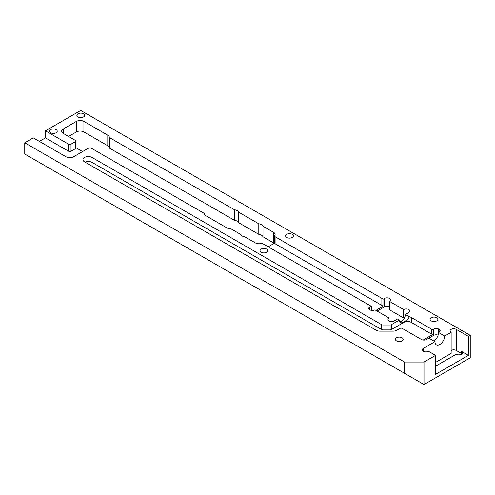 <?xml version="1.0" encoding="UTF-8"?>
<svg xmlns="http://www.w3.org/2000/svg" width="495" height="495" viewBox="0 0 495 495"><rect width="100%" height="100%" fill="white"/><g stroke="black" fill="none" stroke-linecap="round" stroke-linejoin="round"><path stroke-width="0.74" d="M433.731 340.968A6.887 3.972 120 0 0 438.601 332.535L444.689 336.049A6.887 3.972 -60 0 1 439.82 344.477A6.887 3.972 -60 0 1 436.38 344.823A6.887 3.972 -60 0 1 434.95 341.668L423.386 348.344A3.614 2.085 0 0 0 422.328 349.823A3.614 2.085 0 0 0 423.386 351.295A3.614 2.085 0 0 0 428.497 351.295L435.557 355.373L423.998 362.049L423.998 384.535L470.25 357.829L470.25 335.344L80.741 110.465L45.441 130.841L68.57 144.194L68.57 151.222A1.72 0.996 0 0 0 71.002 151.222L75.265 148.766A1.72 0.996 0 0 0 75.766 148.061L75.766 141.032A1.72 0.996 180 0 1 75.265 141.737L75.265 148.766M24.75 142.789L404.52 362.049L404.52 373.292L24.75 154.032L24.75 142.789L33.27 137.87L66.014 156.773A5.334 3.081 0 0 0 73.563 156.773L88.989 147.869A5.334 3.081 0 0 0 90.486 148.055A1.72 0.996 180 0 1 91.581 148.345L203.798 213.135A1.72 0.996 180 0 1 204.299 213.766A5.334 3.081 0 0 0 205.846 215.721L227.069 227.972A5.334 3.081 0 0 0 230.46 228.869A1.72 0.996 180 0 1 231.555 229.16L240.539 234.345A5.507 3.18 180 0 0 244.722 236.758L255.29 242.859A5.334 3.081 0 0 0 261.063 243.54A1.72 0.996 180 0 1 262.925 243.757L369.709 305.409A5.334 3.081 0 0 0 371.293 306.04L369.827 306.881A3.614 2.085 0 0 0 368.769 308.36A3.614 2.085 0 0 0 369.827 309.833A3.614 2.085 0 0 0 374.944 309.833L389.064 317.988A3.614 2.085 0 0 0 388.006 319.461A3.614 2.085 0 0 0 389.064 320.939A3.614 2.085 0 0 0 394.175 320.939L397.584 318.972L399.409 320.024L391.316 324.695A1.72 0.996 180 0 1 390.097 324.986L390.097 329.905A1.72 0.996 0 0 0 391.316 329.614L403.79 322.412A5.334 3.081 180 0 1 411.339 322.412L431.3 333.939A1.72 0.996 0 0 0 433.694 333.964A3.614 2.085 0 0 0 433.614 334.007L423.157 340.046M402.027 337.769A3.873 2.234 0 0 0 397.807 337.281A3.873 2.234 0 0 0 395.412 339.347A3.873 2.234 0 0 0 396.551 340.931A3.873 2.234 0 0 0 400.771 341.414A3.873 2.234 0 0 0 403.159 339.347A3.873 2.234 0 0 0 402.027 337.769M436.714 317.74A3.873 2.234 0 0 0 432.494 317.258A3.873 2.234 0 0 0 430.106 319.318A3.873 2.234 0 0 0 431.238 320.902A3.873 2.234 0 0 0 435.458 321.385A3.873 2.234 0 0 0 437.852 319.318A3.873 2.234 0 0 0 436.714 317.74M266.669 249.084A3.873 2.234 0 0 0 262.449 248.595A3.873 2.234 0 0 0 260.061 250.662A3.873 2.234 0 0 0 261.193 252.246A3.873 2.234 0 0 0 265.413 252.728A3.873 2.234 0 0 0 267.807 250.662A3.873 2.234 0 0 0 266.669 249.084M292.236 234.321A3.873 2.234 0 0 0 288.01 233.838A3.873 2.234 0 0 0 285.621 235.905A3.873 2.234 0 0 0 286.754 237.489A3.873 2.234 0 0 0 290.973 237.971A3.873 2.234 0 0 0 293.368 235.905A3.873 2.234 0 0 0 292.236 234.321M56.096 129.616A3.873 2.234 0 0 0 51.87 129.127A3.873 2.234 0 0 0 49.481 131.194A3.873 2.234 0 0 0 50.614 132.778A3.873 2.234 0 0 0 54.834 133.26A3.873 2.234 0 0 0 57.228 131.194A3.873 2.234 0 0 0 56.096 129.616M83.482 113.8A3.873 2.234 0 0 0 79.262 113.318A3.873 2.234 0 0 0 76.867 115.385A3.873 2.234 0 0 0 78.006 116.962A3.873 2.234 0 0 0 82.226 117.451A3.873 2.234 0 0 0 84.614 115.385A3.873 2.234 0 0 0 83.482 113.8M107.786 145.753L83.909 131.967L83.909 121.424L107.786 135.215L107.786 145.753A5.334 3.081 180 0 1 109.339 147.714A1.72 0.996 0 0 0 109.834 148.345L234.457 220.294L234.457 209.75A5.507 3.18 180 0 1 237.154 210.604A5.507 3.18 180 0 1 238.633 212.163L258.798 223.802A5.507 3.18 180 0 1 261.496 224.662A5.507 3.18 180 0 1 262.981 226.221L273.549 232.322L273.549 242.859A5.334 3.081 180 0 1 274.156 243.286M234.457 220.294A5.507 3.18 180 0 1 237.154 221.147A5.507 3.18 180 0 1 238.633 222.707L238.633 212.163M238.633 222.707L258.798 234.345L258.798 223.802M258.798 234.345A5.507 3.18 180 0 1 261.496 235.199A5.507 3.18 180 0 1 262.981 236.758L262.981 226.221M404.607 317.598A3.614 2.085 0 0 0 403.666 317.988L403.666 309.554A3.614 2.085 0 0 1 407.608 309.103A3.614 2.085 0 0 1 409.841 311.027A3.614 2.085 0 0 1 408.783 312.506L405.374 314.474L409.353 316.769C408.344 318.749 406.488 320.475 403.79 321.954A5.507 3.18 -60 0 1 403.301 322.27A5.507 3.18 -60 0 1 400.548 322.548A5.507 3.18 -60 0 1 399.409 320.024M405.374 314.474A5.507 3.18 -60 0 1 401.476 321.218A5.507 3.18 -60 0 1 399.793 321.75M434.95 341.668L428.862 338.153L426.554 339.49A3.614 2.085 180 0 1 421.437 339.49L402.33 328.457A1.72 0.996 180 0 0 399.898 328.457L396.792 330.245A5.334 3.081 0 0 1 393.018 331.149L379.993 331.149A5.334 3.081 0 0 1 376.219 330.245L84.515 161.834A5.334 3.081 0 0 1 82.95 159.656A5.334 3.081 0 0 1 84.515 157.478A5.334 3.081 0 0 1 92.064 157.478L381.701 324.695L381.701 329.614A1.72 0.996 0 0 0 382.913 329.905L390.097 329.905M461.928 353.826A3.614 2.085 0 0 0 461.365 353.405L456.254 350.454L456.254 329.373A3.614 2.085 0 0 0 452.312 328.915A3.614 2.085 0 0 0 450.079 330.846A3.614 2.085 0 0 0 451.137 332.324L444.689 336.049M456.254 329.373L468.425 336.396L470.25 335.344M71.002 151.222L71.002 144.194A1.72 0.996 180 0 1 68.57 144.194M71.002 144.194L75.265 141.737M63.212 133.372L63.212 129.016A5.334 3.081 0 0 0 61.652 131.194A5.334 3.081 0 0 0 63.212 133.372L75.265 140.333A1.72 0.996 180 0 1 75.766 141.032M63.212 129.016L76.36 121.424L76.36 131.967A5.334 3.081 180 0 1 83.909 131.967M83.909 121.424A5.334 3.081 0 0 0 76.36 121.424M109.834 148.345L109.834 137.802A1.72 0.996 180 0 1 109.339 137.171A5.334 3.081 0 0 0 107.786 135.215M109.834 137.802L234.457 209.75M274.595 236.028L274.595 243.057A1.72 0.996 0 0 0 275.102 243.757L275.102 236.728A1.72 0.996 180 0 1 274.595 236.028A1.72 0.996 180 0 1 274.719 235.657A5.334 3.081 0 0 0 275.109 234.5A5.334 3.081 0 0 0 273.549 232.322M275.102 236.728L381.88 298.38L381.88 305.409A5.334 3.081 180 0 1 382.975 306.318L382.975 299.296A5.334 3.081 0 0 0 381.88 298.38M403.666 309.554L389.546 301.399A3.614 2.085 0 0 0 390.604 299.927A3.614 2.085 0 0 0 388.377 297.996A3.614 2.085 0 0 0 384.436 298.448L382.975 299.296M411.339 322.412L411.339 317.493A5.334 3.081 0 0 0 409.353 316.769M411.339 317.493L431.3 329.02L431.3 333.939M433.694 333.964L433.694 329.045A1.72 0.996 180 0 1 431.3 329.02M433.694 329.045A3.614 2.085 180 0 1 438.725 329.088L439.09 329.299A3.614 2.085 180 0 1 440.148 330.778A3.614 2.085 180 0 1 439.09 332.25L438.601 332.535M404.52 362.049L423.998 362.049M382.913 329.905L382.913 324.986A1.72 0.996 180 0 1 381.701 324.695M382.913 324.986L390.097 324.986M435.557 355.373L435.557 374.344L468.425 355.373L468.425 336.396M39.359 141.384L45.441 137.87L45.441 130.841M451.137 332.324L451.137 353.405L435.557 362.402M375.915 310.396L382.975 306.318M371.293 306.04L371.293 310.346M389.546 306.881A3.614 2.085 0 0 0 384.436 306.881L377.134 311.101M85.035 162.131A5.334 3.081 180 0 1 92.064 162.397L381.701 329.614M275.102 243.757L381.88 305.409M268.191 246.795L273.549 243.707A5.334 3.081 0 0 0 274.595 242.847M262.981 236.758L273.549 242.859M76.36 131.967L68.57 136.465M45.441 137.87L68.57 151.222M82.566 151.575L75.766 147.646M438.155 335.146A3.614 2.085 0 0 0 433.614 335.412L428.862 338.153M389.064 320.939L389.064 317.988M403.666 317.988L389.546 309.833L389.546 301.399M435.557 366.195L456.254 354.247A3.614 2.085 0 0 0 460.189 354.698A3.614 2.085 0 0 0 462.423 352.774A3.614 2.085 0 0 0 461.365 351.295L468.425 355.373M456.254 350.454A3.614 2.085 0 0 0 451.137 350.454M404.52 373.292L423.998 384.535M423.386 351.295L423.386 348.344M369.827 309.833L369.827 306.881M384.436 306.881L384.436 298.448M403.79 321.954L403.79 322.412M391.316 329.614L391.316 324.695M92.064 162.397L92.064 157.478M438.725 329.088L438.725 332.461M433.614 335.412L433.614 334.007M439.09 329.299L439.09 332.25M109.339 137.171L109.339 147.714M461.365 353.405L461.365 351.295"/></g></svg>

